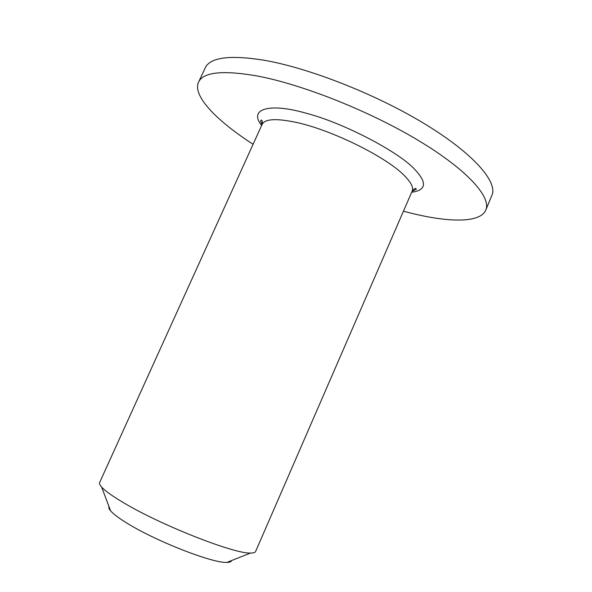 <?xml version="1.0" encoding="UTF-8"?>
<svg xmlns="http://www.w3.org/2000/svg" width="592" height="592" viewBox="0 0 592 592"><rect width="100%" height="100%" fill="white"/><g stroke="black" fill="none" stroke-linecap="round" stroke-linejoin="round"><path stroke-width="0.89" d="M261.634 125.43C248.189 108.832 269.471 102.631 306.005 113.183C343.952 122.907 400.088 152.662 415.022 169.712C427.298 182.765 426.188 190.284 411.677 192.252M124.172 503.089C161.979 525.659 234.647 554.082 250.52 553.046C253.391 553.069 255.085 552.565 255.596 551.515L412.202 191.046C413.63 187.464 411.048 182.358 404.477 175.728C386.665 157.072 331.194 129.648 295.593 122.263C275.835 118.178 264.654 118.925 262.056 124.512L99.693 482.428C99.153 483.464 99.796 485.003 101.632 487.061C105.213 491.02 112.732 496.362 124.172 503.089M108.995 506.574C108.484 507.551 109.017 508.972 110.608 510.844C113.523 514.219 119.436 518.592 128.338 523.972C157.65 541.954 213.416 563.48 226.951 562.4C229.733 562.356 231.28 561.741 231.583 560.557M403.448 211.196L404.195 211.396C445.894 222.607 480.223 223.783 485.854 209.923L492.492 193.865C496.118 179.576 471.077 151.744 422.799 122.729C374.632 93.751 309.165 68.139 264.602 60.325C231.339 54.93 211.721 57.091 205.75 66.792L198.683 81.881M485.854 209.923C491.367 197.106 467.488 170.022 418.722 140.659C370.089 111.34 302.764 84.56 257.439 76.02C222.407 69.93 202.723 72.098 198.379 82.532C192.696 96.244 216.887 120.923 253.087 144.27M412.076 191.334L416.317 189.24C415.836 187.723 414.467 188.33 412.202 191.046M226.951 562.4L250.52 553.046M262.056 124.512C262.574 121.005 262.167 119.614 260.835 120.339C261.094 121.626 259.762 119.665 262.056 124.498M110.608 510.844L101.632 487.061"/></g></svg>
